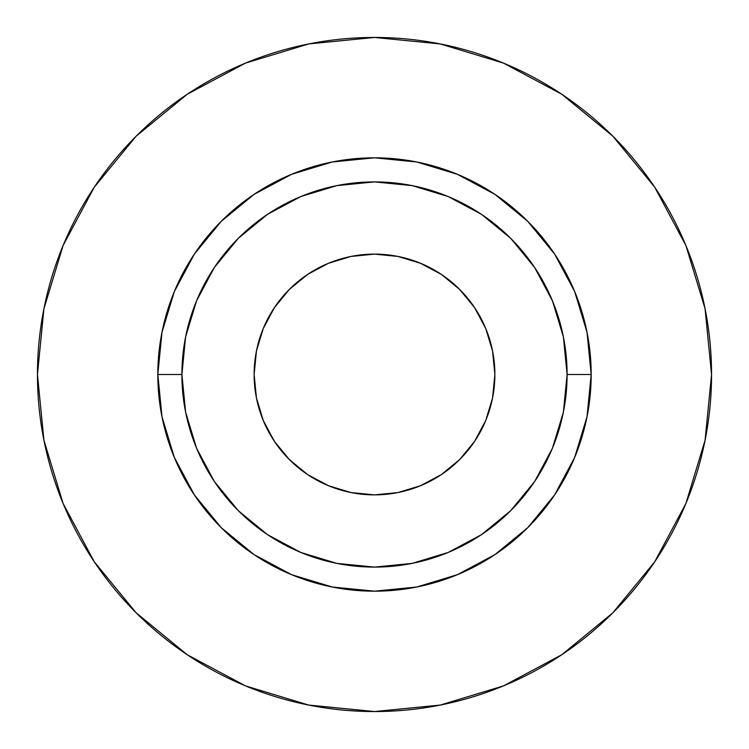 <?xml version="1.0" encoding="UTF-8"?>
<svg xmlns="http://www.w3.org/2000/svg" width="749" height="749" viewBox="0 0 749 749"><rect width="100%" height="100%" fill="white"/><g stroke="black" fill="none" stroke-linecap="round" stroke-linejoin="round"><path stroke-width="0.56" stroke-dasharray="3.75 2.81" d="M254.126 374.5A120.374 120.374 0 0 0 374.5 494.874A120.374 120.374 0 0 0 494.874 374.5L492.561 397.981L485.708 420.563L474.585 441.376L459.614 459.614L441.376 474.585L420.563 485.708L397.981 492.561L374.5 494.874L351.019 492.561L328.437 485.708L307.624 474.585L289.386 459.614L274.415 441.376L263.292 420.563L256.439 397.981L254.126 374.5L256.439 351.019L263.292 328.437L274.415 307.624L289.386 289.386L307.624 274.415L328.437 263.292L351.019 256.439L374.5 254.126L397.981 256.439L420.563 263.292L441.376 274.415L459.614 289.386L474.585 307.624L485.708 328.437L492.561 351.019L494.874 374.5A120.374 120.374 0 0 0 374.5 254.126A120.374 120.374 0 0 0 254.126 374.5M181.904 374.5A192.596 192.596 0 0 0 374.5 567.096A192.596 192.596 0 0 0 567.096 374.5A192.596 192.596 0 0 0 374.5 181.904A192.596 192.596 0 0 0 181.904 374.5A192.596 192.596 0 0 0 374.5 567.096A192.596 192.596 0 0 0 567.096 374.5A192.596 192.596 0 0 0 374.5 181.904A192.596 192.596 0 0 0 181.904 374.5M654.682 561.844L685.897 503.487L705.071 440.253L711.55 374.5L705.071 308.747L685.897 245.513L654.748 187.241M561.844 94.318L503.487 63.103L440.253 43.929L374.5 37.45L308.747 43.929L245.513 63.103L187.241 94.252M94.318 187.156L63.103 245.513L43.929 308.747L37.45 374.5L43.929 440.253L63.103 503.487L94.252 561.759M187.156 654.682L245.513 685.897L308.747 705.071L374.5 711.55L440.253 705.071L503.487 685.897L561.759 654.748"/><path stroke-width="1.12" d="M494.874 374.5A120.374 120.374 0 0 1 374.5 494.874A120.374 120.374 0 0 1 254.126 374.5L256.439 351.019L263.292 328.437L274.415 307.624L289.386 289.386L307.624 274.415L328.437 263.292L351.019 256.439L374.5 254.126L397.981 256.439L420.563 263.292L441.376 274.415L459.614 289.386L474.585 307.624L485.708 328.437L492.561 351.019L494.874 374.5L492.561 397.981L485.708 420.563L474.585 441.376L459.614 459.614L441.376 474.585L420.563 485.708L397.981 492.561L374.5 494.874L351.019 492.561L328.437 485.708L307.624 474.585L289.386 459.614L274.415 441.376L263.292 420.563L256.439 397.981L254.126 374.5A120.374 120.374 0 0 1 374.5 254.126A120.374 120.374 0 0 1 494.874 374.5M567.096 374.5L591.176 374.5A216.676 216.676 0 0 1 374.5 591.176A216.676 216.676 0 0 1 157.824 374.5L181.904 374.5A192.596 192.596 0 0 1 374.5 181.904A192.596 192.596 0 0 1 567.096 374.5A192.596 192.596 0 0 1 374.5 567.096A192.596 192.596 0 0 1 181.904 374.5L185.602 412.072L196.556 448.202L214.354 481.504L238.313 510.687L267.496 534.646L300.798 552.444L336.928 563.398L374.5 567.096L412.072 563.398L448.202 552.444L481.504 534.646L510.687 510.687L534.646 481.504L552.444 448.202L563.398 412.072L567.096 374.5L563.398 336.928L552.444 300.798L534.646 267.496L510.687 238.313L481.504 214.354L448.202 196.556L412.072 185.602L374.5 181.904L336.928 185.602L300.798 196.556L267.496 214.354L238.313 238.313L214.354 267.496L196.556 300.798L185.602 336.928L181.904 374.5L157.824 374.5L161.99 332.228L174.32 291.586L194.337 254.126L221.292 221.292L254.126 194.337L291.586 174.32L332.228 161.99L374.5 157.824L416.772 161.99L457.414 174.32L494.874 194.337L527.708 221.292L554.663 254.126L574.68 291.586L587.01 332.228L591.176 374.5L587.01 416.772L574.68 457.414L554.663 494.874L527.708 527.708L494.874 554.663L457.414 574.68L416.772 587.01L374.5 591.176L332.228 587.01L291.586 574.68L254.126 554.663L221.292 527.708L194.337 494.874L174.32 457.414L161.99 416.772L157.824 374.5A216.676 216.676 0 0 1 374.5 157.824A216.676 216.676 0 0 1 591.176 374.5L567.096 374.5M711.55 374.5A337.05 337.05 0 0 0 374.5 37.45A337.05 337.05 0 0 0 37.45 374.5A337.05 337.05 0 0 1 374.5 37.45A337.05 337.05 0 0 1 711.55 374.5A337.05 337.05 0 0 1 374.5 711.55A337.05 337.05 0 0 1 37.45 374.5A337.05 337.05 0 0 0 374.5 711.55A337.05 337.05 0 0 0 711.55 374.5L705.071 308.747L685.897 245.513L654.748 187.241L612.832 136.168L561.759 94.252L503.487 63.103L440.253 43.929L374.5 37.45L308.747 43.929L245.513 63.103L187.241 94.252L136.168 136.168L94.252 187.241L63.103 245.513L43.929 308.747L37.45 374.5L43.929 440.253L63.103 503.487L94.252 561.759L136.168 612.832L187.241 654.748L245.513 685.897L308.747 705.071L374.5 711.55L440.253 705.071L503.487 685.897L561.759 654.748L612.832 612.832L654.748 561.759L685.897 503.487L705.071 440.253L711.55 374.5M654.748 187.241L612.832 136.168L561.844 94.318M187.241 94.252L136.168 136.168L94.318 187.156M94.252 561.759L136.168 612.832L187.156 654.682M561.759 654.748L612.832 612.832L654.682 561.844"/></g></svg>
